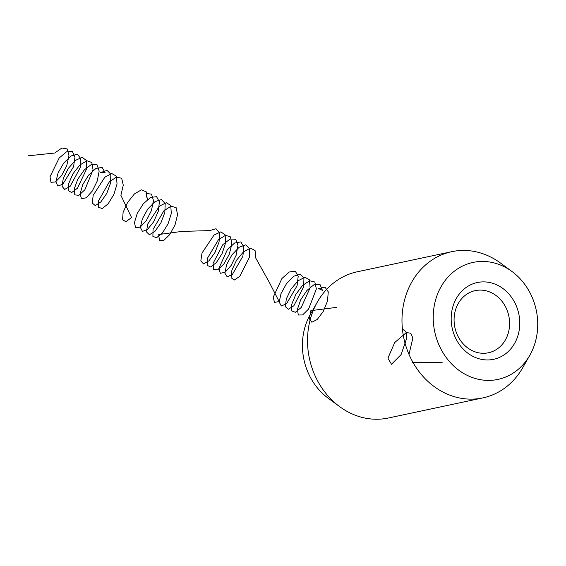 <?xml version="1.0" encoding="UTF-8"?>
<svg xmlns="http://www.w3.org/2000/svg" width="566" height="566" viewBox="0 0 566 566"><rect width="100%" height="100%" fill="white"/><g stroke="black" fill="none" stroke-linecap="round" stroke-linejoin="round"><path stroke-width="0.85" d="M472.341 356.049A39.245 34.052 -102 0 1 453.791 303.907A39.245 34.052 -102 0 1 498.611 285.788A39.245 34.052 -102 0 1 517.154 337.93A39.245 34.052 -102 0 1 472.341 356.049M492.477 293.252A31.767 27.564 78 0 0 475.228 290.62A31.767 27.564 78 0 0 454.158 317.469A31.767 27.564 78 0 0 471.209 350.135A31.767 27.564 78 0 0 488.451 352.767A31.767 27.564 78 0 0 509.52 325.917A31.767 27.564 78 0 0 492.477 293.252M512.011 271.517L500.478 263.034A74.747 64.864 78 0 0 451.746 251.672L357.28 271.779A74.747 64.864 78 0 0 317.392 301.996L310.31 314.441A59.798 51.888 78 0 0 306.397 322.839A59.798 51.888 78 0 0 328.131 398.16L339.664 406.643A74.747 64.864 78 0 0 388.396 418.005L482.869 397.898A74.747 64.864 78 0 0 522.751 367.681L529.833 355.236A59.798 51.888 78 0 0 533.745 346.838A59.798 51.888 78 0 0 512.011 271.517A59.798 51.888 78 0 0 437.2 294.999A59.798 51.888 78 0 0 461.573 372.152A59.798 51.888 78 0 0 529.833 355.236M317.392 301.996A74.747 64.864 78 0 0 312.496 312.489A74.747 64.864 78 0 0 339.664 406.643M451.746 251.672A74.747 64.864 78 0 0 406.961 292.389A74.747 64.864 78 0 0 417.729 369.853A74.747 64.864 78 0 0 482.869 397.898M442.251 362.24L412.147 362.7M408.992 354.394L412.862 338.043L410.803 333.275L406.381 332.525L394.714 342.536L387.922 358.179L391.474 364.256L401.117 354.564L406.869 337.725L405.949 331.57L402.419 329.079M336.473 307.388L310.875 310.642L309.383 318.842L311.873 322.245L317.208 319.493L323.228 311.477L327.509 301.02L328.266 291.83L325.004 287.167L318.7 288.61L322.415 290.301L319.995 284.443L314.208 284.535L306.956 290.422L300.68 299.839L297.461 309.22L298.268 315.007L302.584 314.965L308.611 309.001L316.366 288.971L314.823 282.017L309.637 280.736L302.506 285.49L295.813 294.419L291.801 304.126L291.716 310.953L295.381 312.269L301.232 307.487L310.126 287.797L309.468 279.866L304.982 277.241L298.077 280.764L291.08 289.028L286.325 298.89L285.349 306.63L288.292 309.277L293.853 305.76L303.687 286.743L303.928 277.977L300.199 274.043L293.648 276.265L286.453 283.722L281.04 293.556L279.18 302.053L281.323 305.987L286.488 303.793L297.079 285.78L298.197 276.321L295.282 271.149L289.184 272.027L281.918 278.529L273.201 297.256L274.51 302.385L279.165 301.551L269.119 281.967L255.86 258.287L255.061 250.512L250.455 248.099L243.507 251.828L236.553 260.211L231.919 270.067L231.084 277.658L234.147 280.099L239.758 276.371L249.457 257.219L249.556 248.58L245.694 244.852L239.078 247.292L231.911 254.891L226.598 264.739L224.879 273.123L227.157 276.852L232.393 274.446L242.871 256.242L243.854 246.889L240.805 241.908L234.621 243.012L227.362 249.677L218.872 268.362L220.315 273.307L225.056 272.246L231.14 265.461L236.121 255.323L237.953 245.418L235.753 239.262L230.114 239.001L222.877 244.611L213.057 263.395L213.637 269.458L217.797 269.77L223.789 264.103L229.209 254.41L231.855 244.123L230.532 236.906L225.523 235.279L218.434 239.729L207.446 258.266L207.135 265.334L210.623 267.003L216.41 262.539L222.162 253.462L225.558 242.984L225.134 234.826L220.832 231.862L214.012 235.053L202.027 253.002L200.817 260.947L203.562 263.933L209.024 260.756L215.002 252.457L219.077 241.958L219.544 233.001L216.021 228.742L209.576 230.624L182.026 231.395L158.699 234.529L159.421 240.416L163.68 240.508L169.694 234.649L175.05 224.872L177.568 214.641L176.104 207.588L170.989 206.18L163.871 210.821L153.053 229.421L152.891 236.34L156.492 237.791L162.322 233.121L168.024 223.938L171.307 213.474L170.741 205.458L166.312 202.706L159.442 206.109L147.606 224.178L146.544 231.989L149.41 234.763L154.935 231.374L160.878 222.94L164.855 212.434L165.18 203.597L161.522 199.543L155.006 201.638L147.804 209.01L142.335 218.83L140.389 227.391L142.455 231.437L147.57 229.379L153.641 221.837L158.225 211.479L159.428 201.963L156.591 196.671L150.542 197.428L143.276 203.831L137.241 213.424L134.432 222.572L135.656 227.815L140.255 227.115L146.325 220.606L151.426 210.559L153.471 200.541L151.497 194.103L146.014 193.487L147.323 199.289L146.233 191.817L141.401 189.843L134.368 193.975L127.506 202.586L123.105 212.399L122.567 219.707L125.864 221.716L131.581 217.577L120.891 195.334L123.275 185.153L121.676 178.269L116.447 177.087L109.302 181.912L98.668 200.576L98.654 207.333L102.361 208.564L108.226 203.696L113.886 194.407L117.049 183.971L116.334 176.104L111.792 173.564L104.873 177.172L93.185 195.348L92.272 203.024L95.258 205.592L100.847 201.984L106.762 193.423L110.625 182.91L110.809 174.194L107.024 170.345L100.444 172.658L105.085 172.531L102.113 167.43L95.979 168.406L88.721 174.972L82.77 184.615L80.096 193.685L81.462 198.737L86.152 197.81L92.23 191.131L97.253 181.021L99.163 171.074L97.048 164.812L91.466 164.423L84.242 169.92L77.804 179.189L74.302 188.704L74.797 194.867L78.893 195.312L84.872 189.751L93.05 169.8L91.812 162.484L86.867 160.73L79.799 165.06L72.986 173.769L68.705 183.554L68.309 190.714L71.726 192.511L77.492 188.167L86.732 168.668L86.4 160.433L82.169 157.334L75.377 160.411L68.295 168.406L63.3 178.283L62.012 186.299L64.68 189.412L70.113 186.355L80.238 167.656L80.789 158.629L77.344 154.249L70.934 156.004L63.703 163.135L58.079 172.92L55.907 181.644L57.767 186.009L62.755 184.297L73.566 166.708L74.988 157.051L72.37 151.455L66.455 151.858L59.189 157.992L49.999 176.776L51.004 182.309L55.454 181.955L61.51 175.729L66.724 165.796L68.981 155.678L67.234 148.964L61.906 147.995L54.732 153.018L28.3 155.806"/></g></svg>
